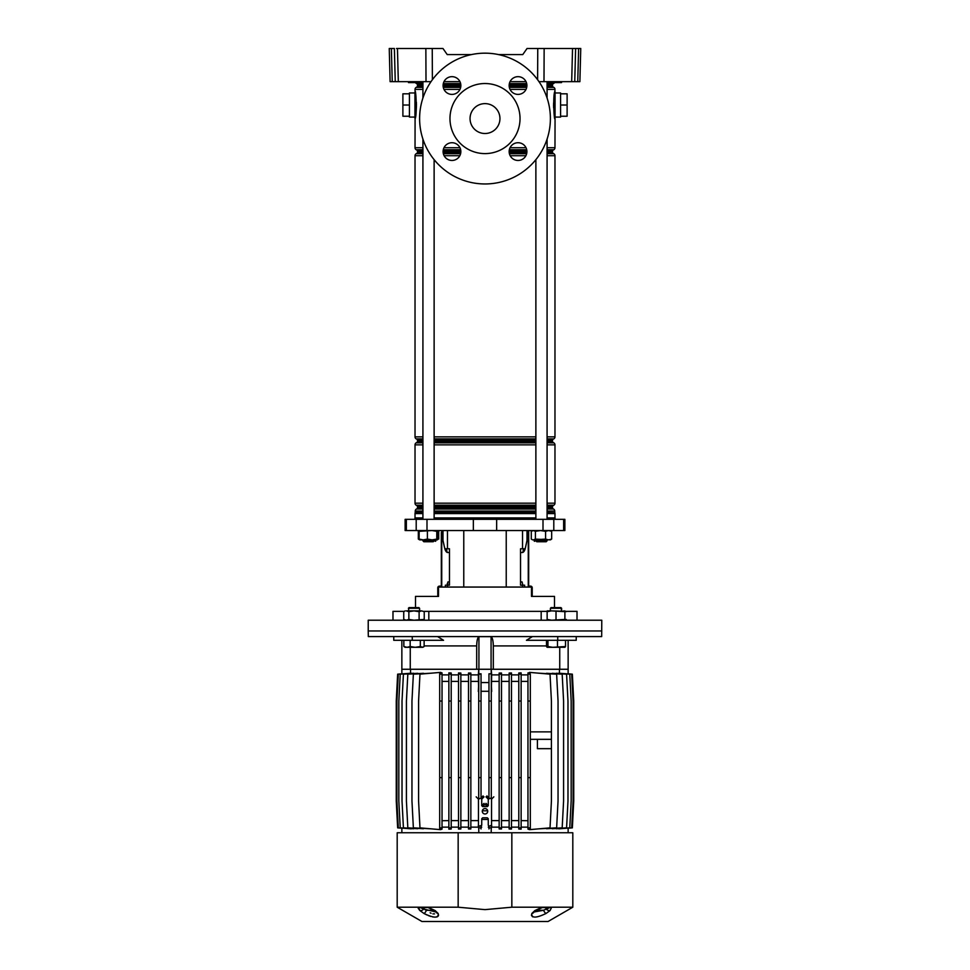 <?xml version="1.0" encoding="UTF-8"?>
<svg xmlns="http://www.w3.org/2000/svg" width="970" height="970" viewBox="0 0 970 970"><rect width="100%" height="100%" fill="white"/><g stroke="black" fill="none" stroke-linecap="round" stroke-linejoin="round"><path stroke-width="1.45" d="M561.375 82.596L561.994 81.662M561.521 82.596L548.608 82.596L554.707 82.135L548.135 81.662M421.865 81.662L421.332 82.596L422.326 81.662M421.332 82.596L408.479 82.596L414.578 82.135L408.006 81.662M522.781 54.575L498.471 54.575L522.781 54.575L527.037 48.5L580.751 48.5L579.89 81.662L577.756 81.662L578.629 48.5L580.751 48.5M447.218 54.575L471.529 54.575L447.218 54.575L442.963 48.5L432.244 48.5L432.39 79.734M443.981 81.662L459.962 81.662M510.038 81.662L526.019 81.662M575.622 48.5L574.749 81.662L571.682 81.662L572.542 48.5M544.146 48.5L543.988 81.662L571.682 81.662M543.988 81.662L538.993 81.662M431.007 81.662L390.11 81.662L389.249 48.5L391.371 48.5L392.244 81.662M574.749 81.662L577.756 81.662M579.939 79.843L579.89 81.662M426.012 81.662L425.854 48.5L397.457 48.5L398.318 81.662M395.251 81.662L394.378 48.5L389.249 48.5M396.512 48.5L397.457 48.5M425.854 48.5L432.244 48.5M422.92 86.912L416.991 86.912A0.934 0.934 0 0 0 417.464 86.112L417.464 84.693A0.934 0.934 0 0 0 416.991 83.881L416.433 83.566A2.34 2.34 0 0 1 415.512 82.596L416.76 82.596M418.628 82.596L421.247 82.596M415.56 81.662L421.853 82.135L408.479 82.596M553.239 82.596L554.488 82.596A2.34 2.34 0 0 1 553.567 83.566L547.08 83.566M555.689 81.662L554.488 82.596M451.971 160.462A8.875 8.875 0 0 1 443.096 151.587A8.875 8.875 0 0 1 451.971 142.723A8.875 8.875 0 0 1 460.847 151.587A8.875 8.875 0 0 1 451.971 160.462M451.971 94.405A8.875 8.875 0 0 1 443.096 85.53A8.875 8.875 0 0 1 451.971 76.666A8.875 8.875 0 0 1 460.847 85.53A8.875 8.875 0 0 1 451.971 94.405M518.029 160.462A8.875 8.875 0 0 1 509.153 151.587A8.875 8.875 0 0 1 518.029 142.723A8.875 8.875 0 0 1 526.904 151.587A8.875 8.875 0 0 1 518.029 160.462M518.029 94.405A8.875 8.875 0 0 1 509.153 85.53A8.875 8.875 0 0 1 518.029 76.666A8.875 8.875 0 0 1 526.904 85.53A8.875 8.875 0 0 1 518.029 94.405M485 83.529A35.029 35.029 0 0 1 520.029 118.558A35.029 35.029 0 0 1 485 153.6A35.029 35.029 0 0 1 449.971 118.558A35.029 35.029 0 0 1 485 83.529M485 133.508A14.95 14.95 0 0 1 470.05 118.558A14.95 14.95 0 0 1 485 103.62A14.95 14.95 0 0 1 499.95 118.558A14.95 14.95 0 0 1 485 133.508M485 53.168A65.39 65.39 0 0 1 550.39 118.558A65.39 65.39 0 0 1 485 183.96A65.39 65.39 0 0 1 419.61 118.558A65.39 65.39 0 0 1 485 53.168M414.942 117.067L409.425 117.067L409.425 92.962L414.942 92.962M560.575 105.015L567.111 105.015L567.111 93.811L560.575 93.811L560.575 117.067L555.058 117.067M560.575 93.811L560.575 92.962L555.058 92.962M416.991 86.912L416.203 87.373A2.34 2.34 0 0 0 415.027 89.398L415.027 91.01C416.154 90.101 417.064 116.218 415.087 118.716A1.867 1.782 0 0 1 414.942 118.013L414.942 92.029M554.913 118.716L554.973 119.031C553.858 119.941 552.924 93.847 554.913 91.325A1.867 1.782 180 0 1 555.058 92.029L555.058 118.013M554.901 91.35L554.767 92.041M554.694 92.441L553.567 103.802M553.555 104.687L553.615 107.828M554.913 91.325L554.973 89.398L547.08 89.398M547.08 83.881L553.009 83.881A0.934 0.934 0 0 0 552.536 84.693L547.08 84.693M547.08 86.112L552.536 86.112A0.934 0.934 0 0 0 553.009 86.912L553.797 87.373A2.34 2.34 0 0 1 554.973 89.398M547.08 150.217L553.009 150.217A0.934 0.934 0 0 0 552.536 151.017L547.08 151.017M415.087 118.716L415.027 147.731A2.34 2.34 0 0 0 416.203 149.756L416.991 150.217A0.934 0.934 0 0 1 417.464 151.017L417.464 152.435A0.934 0.934 0 0 1 416.991 153.248L416.203 153.709A2.34 2.34 0 0 0 415.027 155.721L415.027 436.864A2.34 2.34 0 0 0 416.203 438.889L416.991 439.337A0.934 0.934 0 0 1 417.464 440.15L417.464 441.568A0.934 0.934 0 0 1 416.991 442.381L416.203 442.829A2.34 2.34 0 0 0 415.027 444.854L415.027 503.187A2.34 2.34 0 0 0 416.203 505.212L416.991 505.673A0.934 0.934 0 0 1 417.464 506.473L417.464 507.892A0.934 0.934 0 0 1 416.991 508.704L416.433 509.032A2.34 2.34 0 0 0 415.257 511.044L415.221 512.657A2.34 2.34 0 0 0 415.027 513.591L415.027 517.932M547.08 152.435L552.536 152.435A0.934 0.934 0 0 0 553.009 153.248L553.797 153.709A2.34 2.34 0 0 1 554.973 155.721L547.08 155.721M547.08 441.568L552.536 441.568A0.934 0.934 0 0 0 553.009 442.381L553.797 442.829A2.34 2.34 0 0 1 554.973 444.854L547.08 444.854M547.08 439.337L553.009 439.337A0.934 0.934 0 0 0 552.536 440.15L547.08 440.15M547.08 507.892L552.536 507.892A0.934 0.934 0 0 0 553.009 508.704L553.567 509.032A2.34 2.34 0 0 1 554.743 511.044L547.08 511.044M547.08 505.673L553.009 505.673A0.934 0.934 0 0 0 552.536 506.473L547.08 506.473M547.08 512.463L554.779 512.657L547.08 512.657M547.08 503.187L554.973 503.187A2.34 2.34 0 0 1 553.797 505.212L547.08 505.212M547.08 436.864L554.973 436.864A2.34 2.34 0 0 1 553.797 438.889L547.08 438.889M547.08 147.731L554.973 147.731A2.34 2.34 0 0 1 553.797 149.756L547.08 149.756M554.973 517.932L554.973 513.591A2.34 2.34 0 0 0 554.779 512.657M552.536 86.112L552.536 84.693M415.427 116.909L415.924 113.466M416.178 111.15L416.433 106.239M416.445 105.354L416.385 102.214M554.973 147.731L555.058 118.449M553.009 150.217L553.797 149.756M552.536 152.435L552.536 151.017M554.973 436.864L554.973 155.721M553.009 439.337L553.797 438.889M552.536 441.568L552.536 440.15M554.973 503.187L554.973 444.854M553.009 505.673L553.797 505.212M552.536 507.892L552.536 506.473M554.743 512.463L554.743 511.044M567.111 105.015L567.111 116.23L560.575 116.23M409.425 93.811L402.889 93.811L402.889 116.23L409.425 116.23M402.889 105.015L409.425 105.015M438.998 530.541L437.906 534.603M531.002 530.541L531.293 531.621M555.058 519.326L555.058 517.932L547.08 517.932M535.876 517.932L434.123 517.932M473.348 530.541L564.867 530.541L564.867 519.326L405.133 519.326L405.133 530.541L473.348 530.541L473.348 519.326M554.5 607.608L554.5 596.404L531.475 596.404L531.475 587.056L438.525 587.056L438.525 596.404L415.499 596.404L415.499 607.608M522.527 587.056L522.527 585.189L520.526 585.189L520.526 548.753L525.194 548.753A9.336 3.577 -90 0 1 522.309 552.5L520.526 552.5M527.001 530.541L527.001 540.496L525.194 548.753M449.474 552.5L447.691 552.5A9.336 3.577 90 0 1 444.83 548.753L442.999 540.496L442.999 530.541M444.806 548.753L449.474 548.753L449.474 585.189L445.363 585.189L445.363 587.056M446.539 548.753L447.037 552.342M422.92 517.932L414.942 517.932L414.942 519.326M522.527 585.189L524.637 585.189L524.637 587.056M523.461 548.753L522.963 552.342M535.925 540.86L534.361 541.284L533.985 539.878M434.075 540.86L435.639 541.284L436.015 539.878M547.141 611.355L423.672 611.355M532.421 636.575L526.443 640.309L576.228 640.309L576.228 636.575L601.679 636.575L601.776 620.218L368.224 620.218L368.224 630.973L601.776 630.973L368.224 630.973L368.321 636.575L393.771 636.575L393.771 640.309L412.262 640.309L412.262 636.575L393.771 636.575M541.175 611.355L541.175 620.218M428.825 620.218L428.825 611.355M404.308 611.355L392.983 611.355L392.983 620.218M577.017 620.218L577.017 611.355L564.892 611.355M433.19 541.757L423.854 541.757L422.92 540.823L434.123 540.823L433.19 541.757M547.08 540.823L546.146 541.757L536.81 541.757L535.876 540.823L547.08 540.823L547.08 539.878M420.398 530.541L418.337 531.33L419.598 530.578M420.398 539.878L418.337 539.09L419.646 539.878L437.397 539.878M418.337 539.09L418.337 531.33M438.707 539.09L438.707 531.621M419.598 539.853L419.137 539.09L423.259 539.878L427.394 539.09L432.087 539.878L436.779 539.09L437.337 539.878L437.906 539.09L437.337 530.541L436.779 531.33L432.087 530.541L419.137 531.33L419.695 530.541M437.337 539.878L437.906 539.09M437.906 531.33L437.337 530.541M419.137 539.09L419.137 531.33M427.394 539.09L427.394 531.33M436.779 539.09L436.779 531.33M550.354 530.541L551.663 531.33L548.632 530.541L545.589 531.33L540.496 530.541L535.404 531.33L533.354 530.541L531.293 531.33L532.603 530.541M551.663 539.09L548.632 539.878L545.589 539.09L533.354 539.878L535.404 539.09L550.354 539.878L551.663 539.09L551.663 531.33M532.603 539.878L531.293 539.09L532.603 539.878M545.589 539.09L545.589 531.33M531.293 539.09L531.293 531.33M535.404 539.09L535.404 531.33M527.086 534.603L527.086 530.541L527.086 534.603A9.336 3.577 90 0 1 527.001 536.713A9.336 3.577 90 0 0 527.086 534.603L527.777 534.603L527.777 530.541M524.479 548.753A9.336 3.577 90 0 1 522.963 551.809A9.336 3.577 90 0 0 524.479 548.753M528.674 530.541L528.674 587.056M527.777 534.603A9.336 3.577 -90 0 1 527.304 539.271L525.413 547.82A9.336 3.577 -90 0 1 525.255 548.486M522.818 585.189L522.102 581.927L520.526 581.927M531.221 587.056A0.752 0.752 0 0 0 530.723 586.874L529.608 586.874A1.685 1.685 0 0 1 528.674 586.595M528.674 585.189A0.934 0.934 0 0 0 529.608 586.122L530.541 586.122A1.685 1.685 0 0 1 532.227 587.808L532.227 596.404M442.914 530.541L442.914 534.603A9.336 3.577 -90 0 0 442.999 536.713M445.521 548.753A9.336 3.577 -90 0 0 447.037 551.809M442.999 539.271L442.696 539.271A9.336 3.577 90 0 1 442.223 534.603L442.223 530.541M447.182 585.189L447.897 581.927L449.474 581.927M444.745 548.486A9.336 3.577 90 0 1 444.587 547.82L444.599 547.82M442.696 539.271L444.587 547.82M438.779 587.056A0.752 0.752 0 0 1 439.277 586.874L440.392 586.874A1.685 1.685 0 0 0 441.326 586.595L441.326 532.409M441.326 538.01L441.326 542.218L441.326 538.01M441.326 542.218L441.326 545.952M441.326 551.566L441.326 559.496M441.326 565.11L441.326 573.052M441.326 578.654L441.326 584.255M441.326 585.189A0.934 0.934 0 0 1 440.392 586.122L439.458 586.122A1.685 1.685 0 0 0 437.773 587.808L437.773 595.471L438.525 595.471M437.773 596.404L437.773 595.471M437.579 636.575L443.557 640.309L412.262 640.309M568.141 640.309L568.141 669.264L493.318 669.264L493.318 645.911C493.184 640.673 492.433 637.581 491.075 636.647L478.925 636.647C477.567 637.581 476.816 640.661 476.682 645.911L476.682 669.264L401.859 669.264L401.859 640.309M557.738 640.309L557.738 636.575L412.262 636.575M576.228 636.575L557.738 636.575M493.318 669.264L491.22 669.264L491.669 674.877L499.15 674.877M491.075 636.647L491.075 669.264L478.925 669.264L478.925 636.647M470.85 674.877L478.331 674.877L478.78 669.264L476.682 669.264M559.738 647.317L559.738 669.264M410.262 669.264L410.262 647.317M485 808.556A2.704 2.704 0 0 0 482.296 811.272A2.704 2.704 0 0 0 485 813.976A2.704 2.704 0 0 0 487.704 811.272A2.704 2.704 0 0 0 485 808.556M478.465 799.122L478.465 825.276L479.398 826.21L481.726 825.276L481.726 818.741L482.66 817.807L487.34 817.807L488.274 818.741L488.274 825.276L489.207 826.21L491.535 825.276L491.535 799.122L490.602 798.189L488.274 799.122L488.274 805.658L487.34 806.591L482.66 806.591L481.726 805.658L481.726 799.122L480.793 798.189L478.465 799.122L476.173 796.843M543.418 907.205A3.734 2.486 90 0 1 542.472 907.484L549.505 907.484L541.612 907.58A3.734 1.006 -104 0 0 541.806 907.593L541.806 907.593A3.734 1.006 -104 0 0 542.121 907.205L572.809 907.205L572.809 832.757L511.845 832.757L511.845 907.205L542.121 907.205L534.834 910.6L531.815 913.522C531.33 918.25 536.046 918.25 545.964 913.522L550.038 910.6A3.734 2.789 -135.6 0 1 546.316 909.035L545.734 909.339M428.025 907.484L420.362 907.58A3.734 3.492 -130.8 0 1 418.3 907.205L427.879 907.205L435.166 910.6L438.185 913.522C438.719 918.25 434.002 918.25 424.036 913.522L419.962 910.6L418.3 907.205L397.191 907.205L421.938 921.5L548.062 921.5L572.809 907.205M531.439 914.952L531.524 915.571M532.215 916.517L532.954 916.905M547.25 908.684L549.638 907.58A3.734 3.492 130.8 0 0 551.7 907.205L550.038 910.6M511.845 907.205L485 909.63L458.155 907.205L458.155 832.757L511.845 832.757M397.191 907.205L397.191 832.757L458.155 832.757M426.582 907.205A3.734 2.486 90 0 0 427.527 907.484L428.194 907.593A3.734 1.006 104 0 1 427.879 907.205L458.155 907.205M418.215 908.26L418.531 908.866M419.234 909.811L419.962 910.6A3.734 2.789 135.6 0 0 423.684 909.035L435.991 912.006M433.942 910.284L426.521 910.284A3.734 0.885 119.1 0 1 424.036 913.522L426.824 914.928M428.316 915.571L430.874 916.468M432.62 916.905L433.469 917.05M434.681 917.171L436.803 916.977M437.046 916.905L438.076 916.262M438.476 915.559L438.561 914.952M549.081 907.92L547.468 908.599M534.009 911.982L543.479 910.284A3.734 0.885 60.9 0 0 545.964 913.522M536.058 910.284L543.479 910.284L546.316 909.035A2.801 1.891 90 0 0 544.619 907.484L541.975 907.484M550.572 907.205A3.734 2.789 90 0 1 549.505 907.484L549.638 907.58M542.472 907.484L535.707 910.515A3.734 1.746 -122.5 0 1 534.834 910.6M535.707 910.515L534.021 911.958A3.734 3.177 -153.4 0 1 531.815 913.522M435.166 910.6A3.734 1.746 122.5 0 1 434.293 910.515L428.194 907.593A3.734 1.006 104 0 0 428.388 907.58L427.527 907.484M434.293 910.515L435.979 911.958A3.734 3.177 -26.6 0 0 438.185 913.522M419.428 907.205A3.734 2.789 90 0 0 420.495 907.484L425.381 907.484A2.801 1.891 90 0 0 423.684 909.035L420.362 907.58M434.56 913.861L432.923 913.861M431.092 913.255L430.146 912.794M426.521 910.284L424.957 909.666M530.311 739.334L551.421 739.334L551.421 800.99L550.026 827.859L529.523 829.653L527.971 829.12L527.971 827.859L530.311 827.859L530.311 777.637L527.971 777.637L527.971 701.031L530.311 701.031L530.311 777.637M530.311 731.865L551.421 731.865L551.421 739.334L537.416 739.334L537.416 748.67L551.421 748.67M568.141 828.162L568.141 832.757M491.681 825.421L491.681 827.143M487.667 810.799L482.332 810.799M478.319 825.421L478.319 827.143M491.22 827.859L491.22 832.757M481.726 819.456L488.274 819.456M478.78 827.859L478.78 832.757M401.859 828.162L401.859 832.757M558.793 828.816L571.694 827.859L573.1 800.99L573.1 701.031L571.694 674.162L558.793 673.204M556.295 828.756L569.766 827.859L571.172 800.99L571.172 701.031L569.766 674.162L556.295 673.265M552.233 828.719L566.577 827.859L567.983 800.99L567.983 701.031L566.577 674.162L552.233 673.301M546.534 828.732L562.176 827.859L563.582 800.99L563.582 701.031L562.176 674.162L546.534 673.289M539.077 828.816L556.634 827.859L558.041 800.99L558.041 701.031L556.634 674.162L539.077 673.204M521.132 827.143L527.971 827.143M518.792 827.859L518.792 829.035L521.132 829.144L521.132 777.637L518.792 777.637L518.792 827.859L521.132 827.859M511.481 827.143L518.792 827.143M509.141 674.162L509.141 828.986L511.481 829.059L511.481 672.962L509.141 673.034L509.141 674.162L511.481 674.162M501.49 827.143L509.141 827.143M499.15 674.162L499.15 828.962L501.49 828.998L501.49 673.022L499.15 673.059L499.15 674.162L501.49 674.162M491.293 827.143L499.15 827.143M559.435 673.095L559.435 669.264M501.49 674.877L509.141 674.877M511.481 674.877L518.792 674.877M521.132 672.877L518.792 672.986L518.792 674.162L521.132 674.162L521.132 672.877M521.132 674.877L527.971 674.877M529.523 672.804L527.971 672.901L527.971 674.162L530.311 674.162L529.523 672.38L550.026 674.162L551.421 701.031L551.421 731.865M568.141 673.798L572.348 674.162L573.743 701.031L573.743 800.99L572.348 827.859L568.141 828.222M470.85 827.143L478.707 827.143M468.51 674.162L468.51 828.998L470.85 828.962L470.85 673.059L468.51 673.022L468.51 674.162L470.85 674.162M460.859 827.143L468.51 827.143M458.519 674.162L458.519 829.059L460.859 828.986L460.859 673.034L458.519 672.962L458.519 674.162L460.859 674.162M451.208 827.143L458.519 827.143M451.208 827.859L448.867 827.859L448.867 829.144L451.208 829.035L451.208 777.637L448.867 777.637L448.867 701.031L451.208 701.031L451.208 672.986L448.867 672.877L448.867 674.162L451.208 674.162M442.029 827.143L448.867 827.143M439.689 777.637L439.689 701.031L442.029 701.031L442.029 672.901L440.477 672.38L419.974 674.162L418.579 701.031L418.579 800.99L419.974 827.859L440.477 829.653L442.029 829.12L442.029 777.637L439.689 777.637L439.689 827.859L442.029 827.859M430.922 673.204L413.365 674.162L411.959 701.031L411.959 800.99L413.365 827.859L430.922 828.816M423.466 673.289L407.824 674.162L406.418 701.031L406.418 800.99L407.824 827.859L423.466 828.732M417.767 673.301L403.423 674.162L402.016 701.031L402.016 800.99L403.423 827.859L417.767 828.719M413.705 673.265L400.234 674.162L398.828 701.031L398.828 800.99L400.234 827.859L413.705 828.756M411.207 673.204L398.306 674.162L396.9 701.031L396.9 800.99L398.306 827.859L411.207 828.816M410.565 669.264L410.565 673.095M442.029 674.877L448.867 674.877M451.208 674.877L458.519 674.877M460.859 674.877L468.51 674.877M460.859 820.608L468.51 820.608M451.208 820.608L458.519 820.608M442.029 820.729L448.867 820.608M460.859 681.413L468.51 681.413M451.208 681.413L458.519 681.413M442.053 820.608L442.053 681.413L448.867 681.413M470.85 820.608L478.319 820.608M470.85 681.413L478.319 681.413M478.707 691.44L478.331 674.877M491.681 820.608L499.15 820.608M491.681 681.413L499.15 681.413M491.669 674.877L491.293 691.44M501.49 820.608L509.141 820.608M501.49 681.413L509.141 681.413M511.481 820.608L518.792 820.608M521.132 820.608L527.971 820.729M511.481 681.413L518.792 681.413M521.132 681.413L527.947 681.413L527.947 820.608M478.707 798.492L478.707 701.031L481.035 701.031L481.035 673.81L478.78 673.81L478.78 669.264L491.22 669.264L491.22 673.81L488.965 673.81L491.22 673.81M527.971 827.859L527.971 777.637M530.311 701.031L530.311 674.162M527.971 701.031L527.971 674.162M529.523 829.217L530.311 829.217L530.311 827.859M521.132 777.637L521.132 701.031L518.792 701.031L518.792 777.637M521.132 701.031L521.132 674.162M518.792 701.031L518.792 674.162M509.141 827.859L511.481 827.859M509.141 777.637L511.481 777.637M509.141 701.031L511.481 701.031M499.15 777.637L501.49 777.637M499.15 701.031L501.49 701.031M499.15 827.859L501.49 827.859M488.965 798.213L488.965 701.031L491.293 701.031L491.293 674.162M491.293 701.031L491.293 798.492M491.293 828.962L491.293 825.906M488.965 828.95L488.965 826.185M488.965 701.031L488.965 674.162M488.965 777.637L491.293 777.637M488.965 827.859L491.293 827.859M481.035 701.031L481.035 798.213M481.035 828.95L481.035 826.185M478.707 828.962L478.707 825.906M478.707 701.031L478.78 673.81M478.707 777.637L481.035 777.637M478.707 827.859L481.035 827.859M478.707 674.162L481.035 674.162M468.51 777.637L470.85 777.637M468.51 701.031L470.85 701.031M468.51 827.859L470.85 827.859M442.029 701.031L442.029 777.637M439.689 701.031L439.689 674.162L442.029 674.162M440.477 829.217L439.689 829.217L439.689 827.859M439.689 674.162L439.689 672.804L440.477 672.804M448.867 701.031L448.867 674.162M451.208 701.031L451.208 777.637M448.867 827.859L448.867 777.637M458.519 827.859L460.859 827.859M458.519 777.637L460.859 777.637M458.519 701.031L460.859 701.031M401.859 828.222L397.651 827.859L396.257 800.99L396.257 701.031L397.651 674.162L401.859 673.798M401.859 673.859L401.859 669.264M491.293 684.105L491.681 691.477M488.965 691.283L481.035 691.283M481.035 682.565L488.965 682.565M478.319 691.477L478.707 684.105M568.141 673.859L568.141 669.264M564.892 610.882L564.892 611.67L551.578 610.882L565.692 611.355M566.262 611.67L563.691 610.882M563.691 620.218L566.262 619.43M424.132 646.517L422.229 647.317L405.108 647.317L403.847 646.517L407.012 647.317L410.177 646.517L415.245 647.317L420.325 646.517L422.859 647.317L424.132 646.517L424.132 640.309M409.11 607.608L418.87 607.608M408.443 608.287L419.598 608.287L419.598 610.882M420.325 646.517L420.325 640.309M410.177 646.517L410.177 640.309M403.847 646.517L403.847 640.309M419.537 608.287L418.919 607.608M550.402 608.287L551.081 607.608L560.939 607.608L561.618 608.287L550.402 608.287L550.402 610.882M546.498 646.517L547.225 647.317L546.498 646.517L546.498 640.309M547.044 647.269L547.953 646.517L552.706 647.317L565.522 646.517L565.522 640.309M565.522 646.517L564.795 647.317M557.471 646.517L557.471 640.309M547.953 646.517L547.953 640.309M547.225 647.317L564.976 647.269M422.859 620.218L424.242 619.43L424.242 611.67L421.671 610.882L424.242 611.67M405.108 620.218L403.738 619.43L406.309 620.218L408.867 619.43L413.984 620.218L424.242 619.43M405.108 610.882L403.738 611.67L405.108 610.882M406.309 610.882L421.671 610.882L419.113 611.67L413.984 610.882L408.867 611.67L406.309 610.882M403.738 619.43L403.738 611.67M408.867 619.43L408.867 611.67M419.113 619.43L419.113 611.67M551.578 610.882L547.141 610.882L547.141 611.67L551.578 610.882M547.141 620.218L547.141 619.43L551.578 620.218L564.892 619.43L564.892 620.218M556.016 619.43L556.016 611.67M564.892 619.43L564.892 611.67M547.141 619.43L547.141 611.67M537.61 79.734L537.756 48.5M414.845 82.596L414.311 81.662M554.973 82.596L554.44 81.662M526.868 84.693L509.189 84.693M460.811 84.693L443.132 84.693M422.92 84.693L417.464 84.693M416.991 83.881L422.92 83.881M443.254 83.881L460.689 83.881M509.311 83.881L526.746 83.881M553.009 86.912L547.08 86.912M526.795 86.912L509.262 86.912M460.738 86.912L443.205 86.912M417.464 86.112L422.92 86.112M443.12 86.112L460.823 86.112M509.177 86.112L526.88 86.112M526.88 151.017L509.177 151.017M460.823 151.017L443.12 151.017M422.92 151.017L417.464 151.017M416.991 150.217L422.92 150.217M443.205 150.217L460.738 150.217M509.262 150.217L526.795 150.217M553.009 153.248L547.08 153.248M526.746 153.248L509.311 153.248M460.689 153.248L443.254 153.248M422.92 153.248L416.991 153.248M417.464 152.435L422.92 152.435M443.132 152.435L460.811 152.435M509.189 152.435L526.868 152.435M553.009 442.381L547.08 442.381M535.876 442.381L434.123 442.381M422.92 442.381L416.991 442.381M417.464 441.568L422.92 441.568M434.123 441.568L535.876 441.568M535.876 440.15L434.123 440.15M422.92 440.15L417.464 440.15M416.991 439.337L422.92 439.337M434.123 439.337L535.876 439.337M553.009 508.704L547.08 508.704M535.876 508.704L434.123 508.704M422.92 508.704L416.991 508.704M417.464 507.892L422.92 507.892M434.123 507.892L535.876 507.892M535.876 506.473L434.123 506.473M422.92 506.473L417.464 506.473M416.991 505.673L422.92 505.673M434.123 505.673L535.876 505.673M535.876 512.657L434.123 512.657M422.92 512.657L415.221 512.657M415.257 512.463L422.92 512.463M434.123 512.463L535.876 512.463M535.876 511.044L434.123 511.044M422.92 511.044L415.257 511.044M416.433 509.032L422.92 509.032M434.123 509.032L535.876 509.032M547.08 509.032L553.567 509.032M535.876 505.212L434.123 505.212M422.92 505.212L416.203 505.212M415.027 503.187L422.92 503.187M434.123 503.187L535.876 503.187M535.876 444.854L434.123 444.854M422.92 444.854L415.027 444.854M416.203 442.829L422.92 442.829M434.123 442.829L535.876 442.829M547.08 442.829L553.797 442.829M535.876 438.889L434.123 438.889M422.92 438.889L416.203 438.889M415.027 436.864L422.92 436.864M434.123 436.864L535.876 436.864M525.885 155.721L510.171 155.721M459.828 155.721L444.114 155.721M422.92 155.721L415.027 155.721M416.203 153.709L422.92 153.709M443.351 153.709L460.592 153.709M509.408 153.709L526.649 153.709M547.08 153.709L553.797 153.709M526.71 149.756L509.347 149.756M460.653 149.756L443.29 149.756M422.92 149.756L416.203 149.756M415.027 147.731L422.92 147.731M443.981 147.731L459.962 147.731M510.038 147.731L526.019 147.731M526.019 89.398L510.038 89.398M459.962 89.398L443.981 89.398M422.92 89.398L415.027 89.398M416.203 87.373L422.92 87.373M443.29 87.373L460.653 87.373M509.347 87.373L526.71 87.373M547.08 87.373L553.797 87.373M526.686 83.566L509.371 83.566M460.629 83.566L443.314 83.566M422.92 83.566L416.433 83.566M554.973 513.591L547.08 513.591M535.876 513.591L434.123 513.591M422.92 513.591L415.027 513.591M463.769 587.056L463.769 530.541M522.527 548.753L522.527 530.541M447.473 548.753L447.473 530.541M496.652 530.541L496.652 519.326M426.994 530.541L426.994 519.326M416.203 530.541L416.203 519.326M406.357 530.541L406.357 519.326M563.643 530.541L563.643 519.326M553.797 530.541L553.797 519.326M543.006 530.541L543.006 519.326M447.473 587.056L447.473 585.189M506.231 587.056L506.231 530.541M528.262 587.056L528.262 530.541M531.475 595.471L532.227 595.471M441.738 530.541L441.738 587.056M442.223 534.603L442.914 534.603M447.885 583.794L447.182 583.794M493.318 645.911L546.498 645.911M424.132 645.911L476.682 645.911M481.035 797.946L483.084 795.909M481.726 805.658L484.018 803.378M484.018 796.843L481.726 799.122M487.34 806.591L485.048 804.312M484.951 804.312L482.66 806.591M485.982 803.378L488.274 805.658M488.274 799.122L485.982 796.843M486.916 795.909L488.965 797.946M493.827 796.843L491.535 799.122M488.965 826.452L488.274 827.143M481.726 827.143L481.035 826.452M422.92 539.878L422.92 540.823L422.92 539.878M434.123 159.65L434.123 519.326M434.123 539.878L434.123 540.823M422.92 81.662L422.92 98.031M422.92 139.098L422.92 519.326M535.876 159.65L535.876 519.326M535.876 539.878L535.876 540.823M547.08 81.662L547.08 98.031M547.08 139.098L547.08 519.326M561.618 608.287L561.618 610.882L560.939 607.608M408.382 608.287L409.061 607.608L408.382 610.882"/></g></svg>
